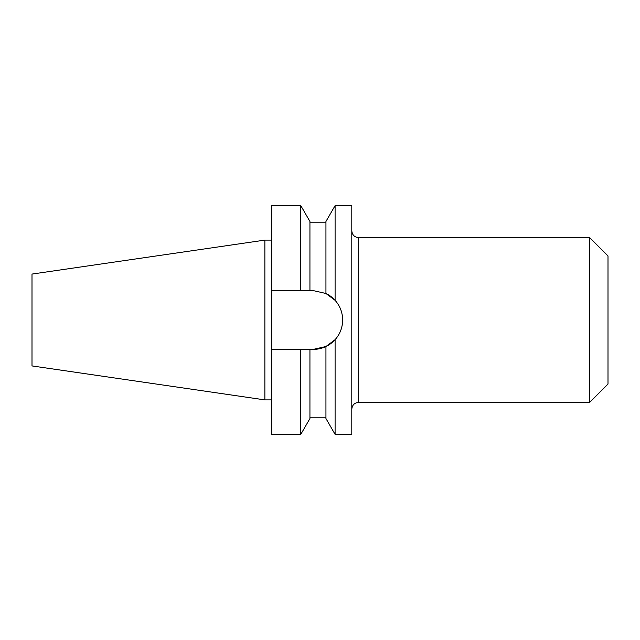 <?xml version="1.0" encoding="UTF-8"?>
<svg xmlns="http://www.w3.org/2000/svg" width="640" height="640" viewBox="0 0 640 640"><rect width="100%" height="100%" fill="white"/><g stroke="black" fill="none" stroke-linecap="round" stroke-linejoin="round"><path stroke-width="0.96" d="M335.096 339.672L325.944 346.512L313.248 349.392A29.392 29.392 0 0 0 342.648 320C342.56 312.512 340.04 305.952 335.096 300.328L335.096 205.624L351.8 205.624L351.8 434.376L335.096 434.376L335.096 339.672C340.024 334.08 342.544 327.528 342.648 320M264.872 399.888L264.872 240.112L32 274.072L32 365.928L264.872 399.888L271.736 399.888M589.696 237.648L608 255.952L608 384.048L589.696 402.352L589.696 237.648L358.656 237.648L358.656 402.352C354.488 402.76 352.2 405.048 351.8 409.216M335.096 434.376L325.944 418.528L325.944 346.512M309.936 290.608L309.936 221.472L300.784 205.624L300.784 290.608L313.248 290.608L325.944 293.488L325.944 221.472L335.096 205.624M325.944 293.488L335.096 300.328A29.392 29.392 0 0 0 325.944 293.488M313.248 349.392L300.784 349.392L300.784 434.376L271.736 434.376L271.736 205.624L300.784 205.624M300.784 434.376L309.936 418.528L309.936 349.392M300.784 290.608L271.736 290.608M271.736 349.392L300.784 349.392M358.656 237.648C354.488 237.24 352.2 234.952 351.8 230.784M589.696 402.352L358.656 402.352M325.944 222.776L309.936 222.776M325.944 417.224L309.936 417.224M271.736 240.112L264.872 240.112"/></g></svg>
